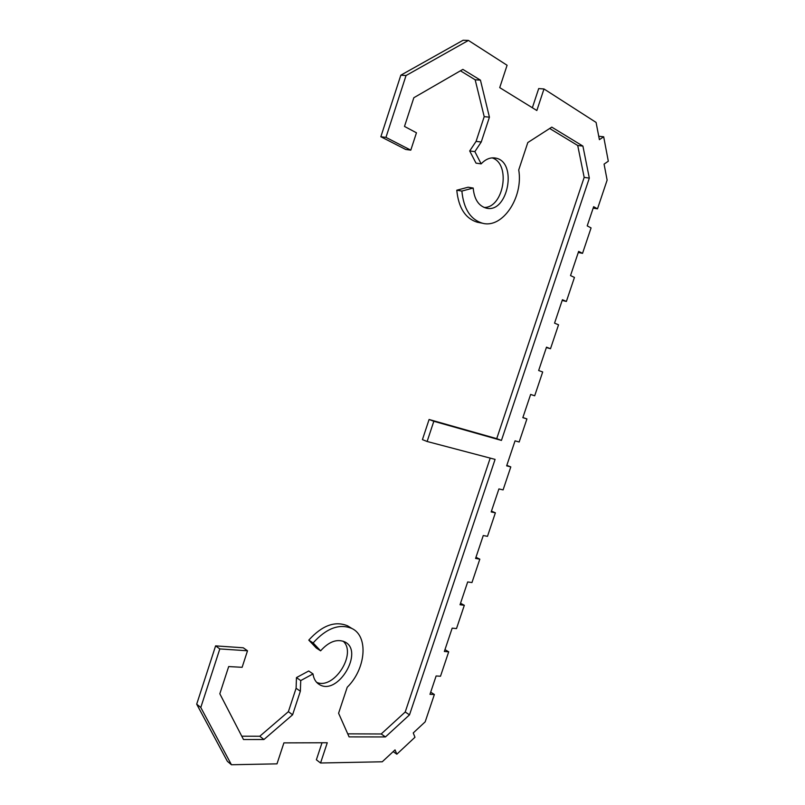 <?xml version="1.0" encoding="UTF-8"?>
<svg xmlns="http://www.w3.org/2000/svg" width="805" height="805" viewBox="0 0 805 805"><rect width="100%" height="100%" fill="white"/><g stroke="black" fill="none" stroke-linecap="round" stroke-linejoin="round"><path stroke-width="1.21" d="M410.792 150.153L405.68 149.458L380.856 136.739L385.957 137.383L410.792 150.153L416.457 132.795L404.492 126.435L413.84 97.717L462.875 69.391L480.444 80.148L489.43 117.168L481.239 142.012L474.859 151.622L481.159 163.868C485.606 159.149 490.366 157.206 495.417 158.052C518.038 161.483 507.925 214.16 486.049 208.072C478.512 205.818 474.226 199.147 473.189 188.048L461.879 191.067C463.61 208.857 470.492 219.574 482.507 223.227C502.471 228.841 523.492 197.467 518.732 169.936L527.808 142.555L551.787 127.13L582.911 146.097L589.32 178.106L501.445 440.416L496.725 438.645L584.178 177.382L577.718 145.494L549.684 128.488M589.32 178.106L584.178 177.382M582.911 146.097L577.718 145.494M479.005 222.552L477.446 222.261C465.431 218.618 458.548 207.931 456.777 190.222L468.087 187.223L473.189 188.048M461.879 191.067L456.777 190.222M481.159 163.868L476.017 163.143L469.697 150.958L476.067 141.388L484.208 116.645L475.171 79.796L460.43 70.8M484.087 207.459C503.769 207.992 511.165 163.626 492.107 157.881M474.859 151.622L469.697 150.958M481.239 142.012L476.067 141.388M489.43 117.168L484.208 116.645M480.444 80.148L475.171 79.796M215.609 645.872L243.271 647.794L247.507 650.782L219.815 648.921L215.609 645.872L196.692 704.174L227.362 761.309L231.438 764.75L200.787 707.484L219.815 648.921M501.445 440.416L433.825 421.277L427.123 441.492L495.085 459.393L409.514 714.84L385.454 736.937L349.088 736.887L338.593 713.25L347.217 687.259C365.862 669.005 368.771 636.383 351.956 628.504C339.448 623.332 326.498 628.142 313.115 642.933L320.611 650.832C328.903 641.605 336.953 638.627 344.761 641.877C364.484 651.084 337.959 696.154 319.424 684.572C315.852 682.469 313.709 678.917 313.004 673.916L300.728 680.577L300.346 691.254L292.597 714.79L263.939 739.513L243.492 739.523L219.825 693.779L228.68 666.57L242.124 667.305L247.507 650.782M241.782 736.203L259.784 736.243L288.381 711.67L296.099 688.245L296.461 677.599L308.718 670.988L313.004 673.916M263.939 739.513L259.784 736.243M292.597 714.79L288.381 711.67M300.346 691.254L296.099 688.245M300.728 680.577L296.461 677.599M320.611 650.832L316.285 648.005L308.788 640.116C322.141 625.404 335.061 620.645 347.569 625.817L349.773 627.165M316.617 682.328C333.793 690.227 357.209 653.58 343.151 641.183M313.115 642.933L308.788 640.116M347.74 733.848L381.198 733.979L405.217 712.002L490.205 458.105M385.454 736.937L381.198 733.979M409.514 714.84L405.217 712.002M427.123 441.492L422.424 439.621L429.095 419.486L496.725 438.645M433.825 421.277L429.095 419.486M385.957 137.383L406.042 75.539L468.43 40.431L463.096 40.25L400.83 75.187L380.856 136.739M468.43 40.431L507.09 65.265L499.724 87.624L536.844 110.516L543.989 88.963L538.696 88.58L532.357 107.749M322.02 742.763L316.375 759.789L320.561 762.999L327.273 742.743L283.903 742.884L276.99 763.854L231.438 764.75M406.042 75.539L400.83 75.187M543.989 88.963L596.082 122.42L599.393 139.657L603.69 136.78L608.308 161.211L604.072 164.119L607.131 180.109L597.491 208.827L593.647 206.694L587.207 225.873L591.071 227.926L582.538 253.344L578.644 251.391L570.524 275.582L574.448 277.423L566.378 301.452L562.423 299.712L554.554 323.147L558.539 324.807L550.499 348.726L546.494 347.176L538.656 370.511L542.691 371.97L534.691 395.788L530.636 394.42L522.837 417.654L526.923 418.932L519.165 442.015L515.049 440.838L506.657 465.843L510.803 466.92L503.085 489.903L498.919 488.917L491.181 511.94L495.377 512.835L487.488 536.331L483.262 535.536L475.574 558.449L479.82 559.163L471.961 582.558L467.685 581.945L460.027 604.756L464.324 605.29L456.505 628.574L452.179 628.142L444.35 651.476L448.697 651.819L440.506 676.23L436.119 675.979L429.971 694.323L434.368 694.494L425.181 721.833L413.247 732.942L414.967 737.259L396.835 754.194L395.044 749.888L382.254 761.782L320.561 762.999M506.818 465.35L510.803 466.92M491.463 511.115L495.377 512.835M475.966 557.291L479.82 559.163M460.53 603.267L464.324 605.29M444.964 649.645L448.697 651.819M430.685 692.189L434.368 694.494M393.172 751.618L396.835 754.194M196.692 704.174L200.787 707.484M582.538 253.344L578.272 252.488M566.378 301.452L562.182 300.446M550.499 348.726L546.364 347.559M534.691 395.788L530.616 394.46M526.923 418.932L522.878 417.523M603.69 136.78L598.739 136.256M597.491 208.827L593.164 208.123M482.507 223.227L477.446 222.261M495.417 158.052L494.029 157.871M319.424 684.572L317.804 683.465M351.956 628.504L347.569 625.817"/></g></svg>
